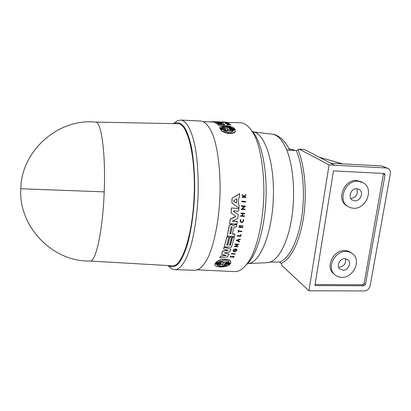 <?xml version="1.0" encoding="UTF-8"?>
<svg xmlns="http://www.w3.org/2000/svg" width="411" height="411" viewBox="0 0 411 411"><rect width="100%" height="100%" fill="white"/><g stroke="black" fill="none" stroke-linecap="round" stroke-linejoin="round"><path stroke-width="0.62" d="M95.48 122.088L95.527 122.088C101.301 121.276 105.812 153.324 104.204 191.87C102.837 230.525 95.83 262.3 90.122 261.031C52.336 261.971 18.295 226.312 20.817 188.757L20.817 188.777M168.957 265.604L170.77 266.631C173.427 267.227 176.268 265.938 179.294 262.763C182.345 258.262 185.191 251.712 187.837 243.112C191.526 228.311 193.751 212.4 194.516 195.379C195.061 178.348 194.059 162.34 191.516 147.344C189.538 138.599 187.2 131.885 184.503 127.199C181.729 123.834 178.996 122.365 176.304 122.791L174.48 123.654M235.092 271.62L235.246 271.625C240.861 271.352 246.266 266.426 251.45 256.844C258.021 243.091 262.691 221.37 263.77 198.21C264.494 175.04 261.53 153.02 256.043 138.8C251.619 128.843 246.615 123.511 241.036 122.802L240.882 122.797M213.684 122.139L211.963 121.918M241.812 201.78L241.75 201.107L245.66 201.498L245.634 202.001L241.812 201.78L241.838 201.272L245.66 201.498M240.712 234.553L241.149 234.727L240.795 234.712L240.44 235.729L240.795 234.712M241.149 234.727L240.784 236.289L237.193 236.13L237.204 235.585L240.44 235.729M238.056 232.272L238.385 230.119L238.765 230.288L238.611 231.064L241.909 231.213L241.827 231.614L238.529 231.465L238.359 232.287L238.056 232.272L238.462 230.273L238.765 230.288M238.642 230.91L241.909 231.213M243.158 219.931L243.399 219.546L243.625 219.998C243.266 222.69 242.105 223.219 240.142 221.586L240.507 219.448L240.856 219.849L240.502 221.426C242.064 222.726 242.988 222.305 243.271 220.162L243.487 219.705M240.142 221.586L240.507 219.448M240.538 221.519C242.156 222.495 243.04 221.991 243.189 220.008L243.271 220.162M244.232 196.612L245.773 196.961L245.85 197.521L242.213 197.301L242.228 196.91L243.636 196.992L243.651 196.571L242.29 195.107L242.305 194.598L243.954 196.376L245.948 194.588L245.932 195.112L244.201 196.643L244.483 196.879M242.213 197.301L242.136 196.741L243.538 196.823L243.553 196.468M242.29 195.107L242.207 194.429L243.857 196.211L245.948 194.588M240.938 226.903L242.295 226.97L242.547 225.526L242.87 225.541L242.624 227.519L239.017 227.35L239.336 225.521L239.644 225.536L239.392 226.985L240.466 227.036L240.723 225.588L241.165 225.608L240.908 227.057L242.377 227.124L242.547 225.526M239.017 227.35L239.259 225.367L239.644 225.536M239.418 226.831L240.384 226.877L240.641 225.434L241.165 225.608M242.598 215.76L244.288 215.847L244.319 216.463L240.61 216.119L240.666 215.662L242.279 215.744L242.505 213.823M242.279 215.744L242.608 213.828L240.99 213.741L240.954 213.119L244.581 213.309L244.617 213.931L242.824 213.838L242.577 215.914L244.375 216.006M232.97 250.818L234.044 248.963L234.362 249.482L233.561 250.659C234.784 251.553 235.678 251.301 236.243 249.898L235.621 249.354L235.39 249.991L235.015 249.975L235.416 248.861L236.828 249.729L236.659 250.618C235.195 251.917 233.962 251.984 232.97 250.818L234.044 248.963M233.571 250.679C234.897 251.342 235.76 251.023 236.161 249.739L236.243 249.898M235.015 249.975L235.339 248.696L236.664 249.354M233.71 256.67L233.273 256.49L231.804 257.173L230.165 256.86L231.08 256.048L231.198 256.479L230.699 256.932L231.583 257.009L233.402 256.228L234.172 256.659L233.088 257.589L233.001 257.173L233.659 256.762M231.583 257.009L233.32 256.058L234.1 256.51M233.088 257.589L233.001 257.173M229.672 264.607L224.498 264.232L229.672 264.607C226.708 267.643 214.64 267.767 215.01 264.746L215.071 264.062L220.188 264.252L220.707 263.934M215.081 265.054L214.989 263.877L220.106 264.067M220.933 263.831L215.225 263.333L215.564 262.84L221.457 262.886M221.657 262.773L216.088 262.275C218.179 260.343 221.298 259.305 225.444 259.161C228.29 259.377 230.026 260.173 230.653 261.55M230.571 263.579L225.243 263.204L230.571 263.579L230.217 264.073L224.981 263.877L224.211 264.242L224.586 264.417M224.478 252.811L228.783 254.008L227.637 256.896L219.798 258.036L220.64 256.284L226.286 255.421L221.591 254.111L222.721 251.275L228.131 250.314L223.553 248.963L224.149 247.196L230.797 249.2L229.836 251.784L224.473 252.883L228.865 254.173M219.798 258.036L220.563 256.115L225.87 255.308M221.591 254.111L222.644 251.111L227.761 250.207M223.553 248.963L224.077 247.037L230.797 249.2M226.795 244.977L227.735 245.013L229.929 236.967L231.722 237.198L229.518 245.244L230.365 245.275L232.58 237.234L234.296 237.311L231.485 247.186L224.252 246.893L227.006 236.993L228.932 237.075L226.749 245.131L227.735 245.013M229.564 245.09L230.294 245.115L232.503 237.08L234.296 237.311M224.252 246.893L226.929 236.839L228.932 237.075M231.527 253.993L231.573 253.536L235.369 253.844L235.246 254.137L231.527 253.993L231.65 253.7L235.369 253.844M234.953 244.463L234.979 243.964L238.812 244.278L235.405 246.348L238.118 246.461L238.01 246.79L234.265 246.641L237.594 244.571L234.953 244.463L234.979 243.964M235.642 246.204L238.118 246.461M234.265 246.641L237.286 244.56M238.493 240.882L239.526 241.401L239.479 241.997L236.14 240.322L240.312 238.935L240.194 239.392L238.77 239.865L238.467 240.985L239.608 241.555M236.14 240.322L240.312 238.935M242.48 208.886L245.1 209.184L245.054 209.667L241.236 209.456L244.191 206.471L241.504 206.322L241.54 205.834L245.362 206.05L245.321 206.538L244.828 206.507L242.336 209.035L245.1 209.184M241.236 209.456L243.954 206.461M241.504 206.322L241.452 205.675L245.362 206.05M238.329 204.262L239.166 204.95L238.323 204.359L238.688 197.717L239.592 197.203L239.603 193.735L232.051 198.148L239.7 193.905M239.166 204.95L238.93 207.992L231.886 203.039L232.051 198.148M235.071 224.468L236.854 224.704L235.061 224.612L232.95 225.634L231.783 224.452L230.946 224.411L229.281 225.747L227.211 236.104L229.204 225.593L230.864 224.257L231.701 224.298L232.873 225.48L235.154 224.622M232.482 233.998L234.928 234.106L234.511 236.428L227.211 236.104M232.256 221.19L237.255 221.483L236.962 224.046L229.615 223.687L230.273 219.227L235.518 216.705L235.647 216.129M229.615 223.687L230.196 219.068L235.436 216.546M235.673 216.16L231.033 212.985L231.419 207.956L238.883 208.521L238.632 211.192L233.746 210.93L233.489 211.311L238.277 214.506L237.779 218.508L232.266 221.246L237.337 221.637M233.474 211.254L238.277 214.506M235.025 129.285L235.01 129.599L229.841 129.486L229.852 129.172L235.025 129.285L234.707 128.807L229.544 128.689L228.804 128.345L234.188 128.586L234.198 128.283L229.189 128.165M235.277 130.539C236.423 134.818 223.728 134.263 220.774 129.855L220.789 129.537L225.855 129.645L226.214 129.367L220.301 128.956L219.998 128.468L225.562 128.335L219.782 127.836C218.482 124.769 230.828 125.108 234.198 128.283M225.511 129.075L225.495 129.388L220.291 129.27L219.998 128.468M224.853 128.062L224.843 128.371L219.793 128.253L219.772 127.713M229.21 123.798L225.66 123.701L225.536 123.336L229.081 123.439L229.21 123.798M230.807 124.661L230.381 125.098L230.371 124.533L227.309 124.199L227.576 124.502M230.139 124.713L228.788 124.898L226.944 124.636L226.954 124.353M225.146 122.432L224.411 122.406M224.021 122.396L222.49 122.35L222.5 122.082L224.093 122.036L221.503 121.949L225.999 122.411M222.495 122.252L221.503 121.949M227.637 122.74L224.647 122.591M225.356 122.709L225.151 122.37L227.396 122.596L223.877 122.478M219.936 123.141L222.284 123.069L222.294 122.797L218.184 122.951L223.373 123.439L224.663 124.733L218.467 125.221L217.625 124.112L218.467 125.221M220.296 123.937L216.602 123.588L215.359 122.822L215.369 122.545L219.592 122.452L213.694 121.897L221.19 122.319L222.294 122.797M216.453 122.519L214.393 122.391L213.694 121.897M216.171 262.454C218.262 260.517 221.38 259.475 225.521 259.331C228.68 259.603 230.458 260.528 230.848 262.105L230.812 263.004L225.716 262.814L224.945 263.199L225.326 263.384M220.959 263.893L220.193 264.252M227.581 124.307L230.139 124.697M230.381 125.098L230.391 124.81M225.973 122.761L225.706 122.447L226.995 122.622L224.653 122.437M222.5 263.888L222.932 263.867L222.577 265.064L226.99 265.229C222.181 266.847 218.744 266.718 216.689 264.843L221.118 265.008L222.5 263.888M218.827 261.745L225.028 260.23C227.319 260.399 228.706 261.036 229.194 262.131L224.735 261.966L222.978 263.23L223.301 261.91L218.827 261.745M236.572 198.914L236.9 199.176L236.7 202.757L236.351 202.972L233.515 200.912L236.572 198.914M231.023 227.124L231.65 226.625L232.097 227.17L230.818 233.669L229.754 233.833L231.023 227.124M304.623 149.532L299.265 149.121L329.067 164.919L334.379 165.201L304.623 149.532L299.681 149.239M247.915 263.518L267.068 262.696L270.484 261.982L279.757 262.11C288.964 258.725 297.97 241.293 301.638 217.496C305.306 193.72 303.015 166.486 296.316 150.585L299.265 149.121M338.592 267.237L339.209 267.284C344.115 266.338 346.185 263.466 345.41 258.678M344.927 258.647L348.107 259.901C351.77 263.014 347.994 270.561 342.949 270.253L339.645 268.902C336.126 265.737 339.933 258.319 344.927 258.647M350.799 198.523L350.824 198.523C356.399 197.311 358.361 194.033 356.712 188.69M356.84 188.69L359.378 189.522C364.064 192.358 360.38 201.375 354.77 200.856L352.078 199.931C347.562 197.008 351.297 188.151 356.84 188.69M346.149 251.475C335.104 250.715 326.575 267.068 334.22 274.188C336.224 276.223 338.731 277.271 341.741 277.333C353.054 277.99 361.413 261.006 353.064 254.147C351.164 252.446 348.857 251.558 346.149 251.475M351.564 253.022C349.704 251.44 347.47 250.612 344.875 250.535C333.86 249.77 325.363 266.071 332.992 273.176L334.487 274.461M358.125 181.179C345.867 179.946 337.467 199.448 347.29 206.081L350.198 207.653L353.506 208.274C366.083 209.399 374.221 189.086 363.55 182.9L358.125 181.179M362.065 182.099L356.779 180.46C344.557 179.227 336.193 198.667 345.99 205.279L347.531 206.255M172.271 265.794L172.415 265.804C181.945 266.986 192.656 235.179 194.146 195.502C195.744 155.826 187.539 123.29 177.942 123.721L177.799 123.721M174.988 269.673L195.168 270.253C199.982 269.878 204.627 264.869 209.112 255.226C214.799 241.401 218.909 219.659 219.957 196.504C220.707 173.344 218.303 151.346 213.705 137.12C209.985 127.158 205.741 121.8 200.974 121.055L180.809 120.069M237.204 235.585L240.522 235.883M237.193 236.13L237.286 235.744M240.589 219.602L240.856 219.849M244.581 197.049L245.865 197.126M242.629 225.68L242.952 225.696M240.666 215.662L242.367 215.903M240.692 216.273L240.748 215.816M240.954 213.119L244.668 213.468M240.99 213.741L241.041 213.278M234.121 249.128L234.362 249.482M230.247 257.024L231.162 256.217M233.756 256.762L233.078 257.343M221.683 262.84L220.841 263.04M215.564 262.84L220.923 263.22M215.307 263.513L215.641 263.025M229.929 236.967L231.722 237.198M227.812 245.172L230.006 237.126M235.056 244.124L238.812 244.278M231.886 203.039L232.138 198.318M235.01 234.265L232.446 234.152L233.797 227.396L234.404 226.918L236.453 227.016L236.854 224.704M231.419 207.956L238.883 208.521M231.033 212.985L231.501 208.12M235.714 216.243L235.518 216.705M219.793 128.253L219.803 127.944M220.291 129.27L220.301 128.956M229.852 129.172L229.472 129.367L230.206 129.742L235.272 130.056C236.777 134.382 223.851 134.058 220.789 129.537M225.66 123.701L225.536 123.336M229.22 123.521L225.675 123.423M221.498 122L220.065 122.005M221.627 122.221L221.637 121.959M226.004 122.19L222.5 122.082M225.618 122.735L225.151 122.37M225.978 122.545L225.624 122.535M216.823 121.81L216.356 121.79M213.777 121.707L214.342 121.743M213.566 122.134L213.576 121.867L212.133 121.661L210.119 121.862M220.353 122.267L213.576 121.867M218.744 121.862L220.358 122.072M224.673 124.446L218.482 124.934M214.393 122.391L214.403 122.124M216.602 123.588L215.369 122.545M217.625 124.112L222.079 123.834L216.612 123.31M237.245 240.368L238.529 239.942L238.272 240.887L237.245 240.368M227.956 129.229L229.23 130.523L233.607 130.616C231.527 132.881 228.12 132.81 223.379 130.4L227.781 130.493L227.53 129.203L227.956 129.229L227.627 129.439M221.462 127.328C223.553 125.797 226.939 125.879 231.619 127.574L227.252 127.467L227.519 128.566L225.85 127.431L221.462 127.328M222.767 263.852L222.577 265.064M216.705 264.843C218.673 266.451 221.899 266.595 226.379 265.27M224.735 261.966L229.086 261.951M219.12 261.581L223.301 261.91M223.024 263.117L223.404 263.21M224.653 261.786L223.322 263.025M238.272 240.887L238.395 239.988M237.383 240.322L238.195 240.728M233.602 201.03L236.258 202.808L236.613 202.592L236.803 198.939M229.744 233.813L230.741 233.515L232.097 227.17M233.433 130.929L229.215 130.842L229.23 130.523M229.215 130.842L227.941 129.542M227.781 130.493L227.766 130.816L223.918 130.734M227.247 127.59L227.401 128.638M230.905 127.554C226.851 126.264 223.784 126.187 221.699 127.333M270.484 261.982C279.459 258.576 288.26 241.077 291.861 217.183C295.468 193.314 293.264 165.977 286.75 150.025C282.573 140.12 277.677 134.839 272.067 134.176C275.01 134.305 278.278 135.902 281.869 138.959C285.553 142.807 288.126 146.552 289.585 150.195M296.316 150.585L286.75 150.025M334.379 165.207L386.283 167.971L388.174 168.51C389.957 169.645 390.681 171.408 390.352 173.791L370.126 285.825C369.268 288.933 367.321 290.639 364.29 290.937L308.944 290.788L282.254 265.84L281.134 263.369L279.757 262.11M308.944 290.788L329.067 164.919M330.567 163.198L382.009 165.972L387.614 168.248M384.018 173.468L333.46 170.894L314.924 285.553L363.976 285.794L365.441 284.51L385.04 174.922L384.511 173.612L384.018 173.468M315.093 284.504L362.672 284.756L364.125 283.482L383.535 173.442M104.204 191.87L20.817 188.757C21.223 151.109 57.93 118.219 95.527 122.088M246.996 264.237L247.468 263.759C256.921 254.543 264.874 227.766 266.009 198.297C267.165 168.834 261.319 141.512 252.611 131.592L252.179 131.083M229.076 124.677L229.086 124.394M247.699 263.528C259.5 263.795 271.984 234.563 273.32 198.58C274.784 162.607 264.612 132.491 252.822 131.844M167.693 265.532L172.06 268.989L175.076 269.673C180.825 269.416 186.954 260.071 191.634 243.004C195.04 229.204 197.188 213.417 198.081 195.657C198.575 177.876 197.655 161.97 195.333 147.945C191.994 130.57 186.604 120.777 180.897 120.074L177.737 120.557L173.216 123.629M228.788 124.898L228.799 124.61M281.134 263.369C290.52 259.865 299.701 242.141 303.446 217.938C307.192 193.761 304.87 166.059 298.047 149.83M342.471 163.84L319.439 157.336M295.329 150.529L288.871 148.705M382.009 165.972L386.283 167.971M385.04 174.922L383.612 174.228M365.441 284.51L364.125 283.482M363.976 285.794L362.672 284.756M197.65 269.842L235.246 271.625M203.414 121.656L212.107 121.923M220.353 122.175L221.493 122.206M225.999 122.344L241.036 122.802M348.107 259.901L347.321 259.305M359.378 189.522L358.623 189.101M334.22 274.188L332.992 273.176M347.29 206.081L345.99 205.279M90.091 261.031L172.415 265.804M95.496 122.088L177.942 123.721M219.772 128.145L219.782 127.836M212.133 121.661L213.92 121.713M214.912 121.743L216.499 121.79M217.296 121.815L218.888 121.867M227.257 128.14L227.268 127.836M272.067 134.176L253.037 131.869M271.132 261.987L267.335 262.686M288.851 148.664L295.478 150.534M319.301 157.259L342.63 163.845"/></g></svg>
